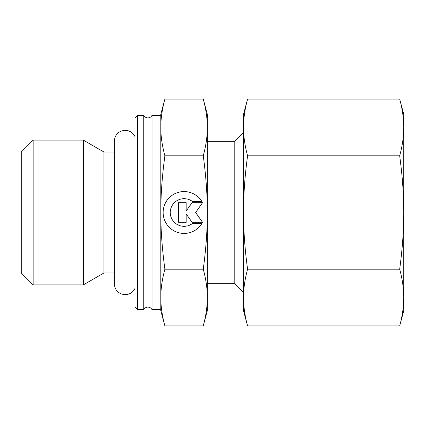 <?xml version="1.0" encoding="UTF-8"?>
<svg xmlns="http://www.w3.org/2000/svg" width="425" height="425" viewBox="0 0 425 425"><rect width="100%" height="100%" fill="white"/><g stroke="black" fill="none" stroke-linecap="round" stroke-linejoin="round"><path stroke-width="0.64" d="M143.751 212.5L143.751 115.324L137.551 115.324L134.964 117.911L134.964 307.089L137.551 309.676L143.751 309.676L143.751 212.5M114.293 152.023L103.955 152.023L83.364 140.133L33.139 140.133L21.25 152.023L21.25 272.978L33.139 284.867L83.364 284.867L103.955 272.978L114.293 272.978M203.262 269.2C205.998 279.299 207.352 288.75 207.331 297.553L207.331 114.293L203.262 99.099C205.998 109.193 207.352 118.644 207.331 127.447C207.352 136.25 205.998 145.701 203.262 155.8C205.998 175.992 207.352 194.894 207.331 212.5C207.352 230.106 205.998 249.008 203.262 269.2L164.884 269.2C162.148 279.299 160.788 288.75 160.809 297.553L160.809 310.707L164.884 325.901C162.148 315.807 160.788 306.356 160.809 297.553L160.809 309.676L152.023 309.676L152.023 115.324C151.135 116.976 149.759 117.837 147.889 117.911C146.019 117.837 144.638 116.976 143.751 115.324M203.262 155.8L164.884 155.8C162.148 145.701 160.788 136.25 160.809 127.447L160.809 115.324L152.023 115.324M243.514 132.382L234.207 141.684L207.331 141.684M207.331 283.316L234.207 283.316L243.514 292.618M203.262 325.901L207.331 310.707L207.331 297.553C207.352 306.356 205.998 315.807 203.262 325.901L164.884 325.901M164.884 99.099L160.809 114.293L160.809 127.447C160.788 118.644 162.148 109.193 164.884 99.099L203.262 99.099M201.822 223.593A20.937 20.937 0 0 1 166.318 223.593A20.937 20.937 0 0 1 172.975 194.746A20.937 20.937 0 0 1 201.822 201.407L192.307 201.407A13.818 13.818 0 0 0 172.975 220.734A13.818 13.818 0 0 0 192.307 223.593L201.822 223.593M186.166 222.339L178.627 222.339L178.627 202.661L186.166 202.661L186.166 211.113L192.084 202.661L202.55 202.661L195.659 212.5L202.55 222.339L192.084 222.339L186.166 213.887L186.166 222.339M164.884 269.2C162.148 249.008 160.788 230.106 160.809 212.5C160.788 194.894 162.148 175.992 164.884 155.8M160.809 297.553L160.809 127.447M234.207 283.316L234.207 141.684M137.551 309.676L137.551 115.324M103.955 272.978L103.955 152.023M83.364 284.867L83.364 140.133M33.139 284.867L33.139 140.133M243.514 297.787L243.514 297.553C243.525 288.533 244.88 279.082 247.584 269.2C244.88 249.438 243.525 230.541 243.514 212.5C243.525 194.459 244.88 175.562 247.584 155.8C244.88 145.918 243.525 136.468 243.514 127.447L243.514 127.447C243.525 118.426 244.88 108.981 247.584 99.099L243.514 114.293L243.514 297.787M399.681 155.8C402.385 175.562 403.739 194.459 403.75 212.5L403.75 114.293L399.681 99.099C402.385 108.981 403.739 118.426 403.75 127.447C403.739 136.468 402.385 145.918 399.681 155.8L247.584 155.8M399.681 325.901L403.75 310.707L403.75 297.553C403.739 306.574 402.385 316.019 399.681 325.901L247.584 325.901C244.88 316.019 243.525 306.574 243.514 297.553L243.514 310.707L247.584 325.901M399.681 269.2C402.385 279.082 403.739 288.533 403.75 297.553L403.75 212.5C403.739 230.541 402.385 249.438 399.681 269.2L247.584 269.2M399.681 99.099L247.584 99.099M134.964 136.547C133.477 133.535 131.113 131.575 127.877 130.666L125.147 130.316C118.554 130.958 114.936 134.576 114.293 141.169L114.293 283.831C114.936 290.424 118.554 294.042 125.147 294.684L127.877 294.334C131.113 293.425 133.477 291.465 134.964 288.453M143.751 309.676C144.638 308.024 146.019 307.163 147.889 307.089C149.759 307.163 151.135 308.024 152.023 309.676"/></g></svg>
